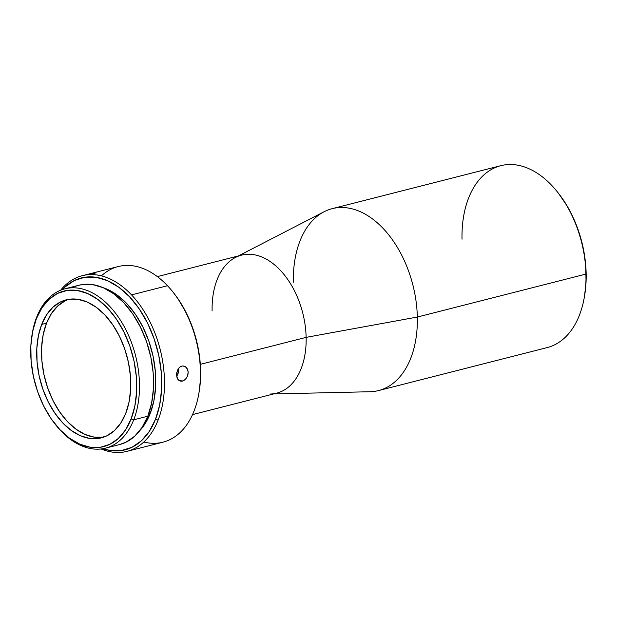 <?xml version="1.0" encoding="UTF-8"?>
<svg xmlns="http://www.w3.org/2000/svg" width="617" height="617" viewBox="0 0 617 617"><rect width="100%" height="100%" fill="white"/><g stroke="black" fill="none" stroke-linecap="round" stroke-linejoin="round"><path stroke-width="0.93" d="M177.125 375.529L178.637 371.673L176.84 372.128L178.637 371.673L178.552 368.272L178.637 371.673L177.897 374.126M32.254 333.512A82.215 51.975 75.7 0 1 36.673 317.169L36.357 318.75A80.272 50.748 75.7 0 1 107.551 308.06A80.272 50.748 75.7 0 1 131.105 418.966L133.712 419.807A82.215 51.975 -104.3 0 0 109.579 306.217A82.215 51.975 -104.3 0 0 36.673 317.169A82.215 51.975 75.7 0 1 64.885 288.818A82.215 51.975 75.7 0 1 125.143 328.344A82.215 51.975 75.7 0 1 133.712 419.807L147.802 416.213A82.215 51.975 -104.3 0 0 139.234 324.75A82.215 51.975 -104.3 0 0 78.976 285.231A82.215 51.975 -104.3 0 0 72.127 287.807M127.017 451.351L162.981 442.181A90.63 57.296 -104.3 0 0 194.077 410.937A90.63 57.296 -104.3 0 0 167.485 285.717L131.521 294.887A90.63 57.296 75.7 0 1 158.114 420.1A90.63 57.296 75.7 0 1 127.017 451.351A90.63 57.296 75.7 0 1 101.103 448.96A90.63 57.296 -104.3 0 0 158.114 420.1A90.63 57.296 -104.3 0 0 131.521 294.887A90.63 57.296 -104.3 0 0 60.636 290.214A90.63 57.296 75.7 0 1 82.246 275.714A90.63 57.296 75.7 0 1 131.521 294.887L167.485 285.717A90.63 57.296 75.7 0 1 172.961 292.049A90.63 57.296 75.7 0 1 198.844 393.577A90.63 57.296 75.7 0 1 194.077 410.937A90.63 57.296 75.7 0 1 143.792 442.034M183.596 380.65L181.313 381.229L179.231 380.658L177.627 379.015L176.547 375.097L177.295 370.655L178.737 368.148L180.735 366.483L183.018 365.896L186.187 367.223L186.997 368.187L188.208 372.136L187.321 376.547L185.709 379.008L183.596 380.65M185.223 366.506L187.622 369.367L188.208 372.136L187.846 375.121L186.604 377.859L184.699 379.949L182.455 381.082L180.226 381.09L178.058 379.625M155.515 419.259L158.114 420.1L155.515 419.259L149.376 431.306L141.455 440.754L132.069 447.256L121.58 450.549L110.374 450.51L102.916 448.698A88.686 56.07 75.7 0 0 155.515 419.259A88.686 56.07 75.7 0 0 137.822 306.865A88.686 56.07 75.7 0 0 62.356 289.574L64.885 287.052L74.271 280.55L84.768 277.257L95.974 277.295L107.451 280.658L118.765 287.221L129.485 296.731L139.187 308.816L147.509 323.03L154.127 338.802L158.785 355.546L161.307 372.614L161.6 389.342L159.641 405.091L155.515 419.259M101.435 275.861A90.63 57.296 75.7 0 1 167.485 285.717A90.63 57.296 -104.3 0 0 118.209 266.544L82.246 275.714M198.844 393.577L199.052 392.366A88.686 56.07 -104.3 0 0 173.724 293.013L172.961 292.049M148.628 413.999L150.162 413.606A79.624 50.339 -104.3 0 0 103.224 287.707L107.019 289.165L117.176 295.057L126.794 303.595L135.509 314.446L142.982 327.203L148.921 341.371L153.109 356.402L155.368 371.719L155.631 386.743L153.872 400.888L150.162 413.606L148.628 413.999M212.117 310.922A71.21 45.018 75.7 0 1 235.432 257.474A71.21 45.018 75.7 0 1 306.14 337.368L417.331 317.045A93.861 59.348 75.7 0 1 378.545 390.576L547.186 347.587A93.861 59.348 -104.3 0 0 585.973 274.064L586.15 273.331A91.925 58.114 -104.3 0 0 558.292 193.059L557.529 192.095A93.861 59.348 75.7 0 1 585.973 274.064A93.861 59.348 -104.3 0 0 500.819 165.672L332.177 208.662A93.861 59.348 75.7 0 1 417.331 317.045L585.973 274.064L417.331 317.045A93.861 59.348 -104.3 0 0 324.126 211.724L238.378 255.955M462.033 239.195A93.861 59.348 75.7 0 1 493.392 168.426A93.861 59.348 75.7 0 1 557.529 192.095M293.391 282.185A93.861 59.348 75.7 0 1 332.177 208.662M192.527 414.609L276.717 393.145A71.21 45.018 -104.3 0 0 306.14 337.368L200.317 364.346L306.14 337.368A71.21 45.018 -104.3 0 0 241.54 255.145L157.35 276.609M68.58 299.345A71.21 45.018 -104.3 0 0 46.522 323.177L41.709 324.403A71.21 45.018 75.7 0 1 66.142 299.854A71.21 45.018 75.7 0 1 118.333 334.09A71.21 45.018 75.7 0 1 125.76 413.305A71.21 45.018 75.7 0 1 101.319 437.862A71.21 45.018 75.7 0 1 49.129 403.626A71.21 45.018 75.7 0 1 41.709 324.403L46.522 323.177A71.21 45.018 -104.3 0 0 53.077 400.711A71.21 45.018 -104.3 0 0 103.702 437.137M177.889 369.398L179.686 367.192L181.861 366.043L184.028 366.028M177.071 377.859L176.547 375.097L176.855 372.059M178.514 380.118L182.455 381.082L178.514 380.118M96.036 272.853L91.563 273.994M273.555 393.954L370.007 391.733A93.861 59.348 -104.3 0 0 417.331 317.045L306.14 337.368A71.21 45.018 75.7 0 1 270.246 394.032M585.973 274.064A93.861 59.348 75.7 0 1 584.33 297.247L584.538 296.029A91.925 58.114 -104.3 0 0 586.15 273.331L585.973 274.064M584.53 296.114L586.057 281.93L585.664 264.562L582.957 246.877L580.759 238.123L578.036 229.547L571.103 213.251L566.954 205.685L558.262 193.013M119.382 444.61L126.076 442.158L134.776 436.134L142.111 427.373L147.802 416.213L151.628 403.078L153.448 388.479L153.178 372.969L150.841 357.15L146.522 341.625L140.391 327.002L132.67 313.829L123.678 302.623L113.744 293.808L103.255 287.723L92.612 284.607L82.223 284.576L78.76 285.285M139.697 430.766A79.624 50.339 -104.3 0 0 150.162 413.606L144.656 424.419L139.689 430.774M199.013 392.582L200.479 379.432L200.193 362.703L197.671 345.636L193.013 328.892L186.396 313.12L178.074 298.906L173.485 292.713M105.499 448.15L119.59 444.556A82.215 51.975 -104.3 0 0 147.802 416.213L133.712 419.807A82.215 51.975 75.7 0 1 105.499 448.15A82.215 51.975 75.7 0 1 55.476 424.565M36.673 317.169A82.215 51.975 -104.3 0 0 32.354 332.91L32.146 334.129A80.272 50.748 75.7 0 1 36.357 318.75L36.673 317.169M55.067 424.049L55.831 425.013A82.215 51.975 -104.3 0 0 133.712 419.807L131.105 418.966A80.272 50.748 75.7 0 1 55.067 424.049A80.272 50.748 75.7 0 1 32.146 334.129M131.105 418.966L125.552 429.864L118.387 438.417L109.888 444.302L100.386 447.279L90.252 447.248L79.855 444.201L69.613 438.263L59.918 429.656L51.134 418.712L43.599 405.855L37.606 391.571L33.395 376.416L31.112 360.976L30.85 345.828L32.624 331.576L36.357 318.75L41.917 307.852L49.075 299.299L57.574 293.414L67.076 290.437L77.218 290.468L87.606 293.507L97.848 299.453L107.551 308.06L116.335 319.004L123.863 331.861L129.855 346.145L134.074 361.3L136.349 376.74L136.612 391.88L134.838 406.14L131.105 418.966M41.709 324.403L38.393 335.787L36.819 348.428L37.051 361.863L39.079 375.56L42.82 389.011L48.134 401.675L54.813 413.082L62.602 422.792L71.21 430.427L80.295 435.695L89.511 438.402L98.512 438.425L106.934 435.779L114.477 430.566L120.824 422.977L125.76 413.305L129.069 401.929L130.642 389.281L130.411 375.853L128.39 362.148L124.649 348.705L119.336 336.041L112.649 324.627L104.859 314.925L96.252 307.289L87.167 302.014L77.95 299.314L68.957 299.291L60.528 301.937L52.993 307.15L46.637 314.739L41.709 324.403M103.324 437.198L94.324 437.168L85.107 434.468L76.022 429.201L67.415 421.565L59.625 411.855L52.946 400.448L47.632 387.777L43.892 374.334L41.863 360.637L41.632 347.201L43.205 334.553L46.522 323.177L51.45 313.513L57.805 305.924L65.34 300.703M64.885 288.818L78.976 285.231"/></g></svg>
